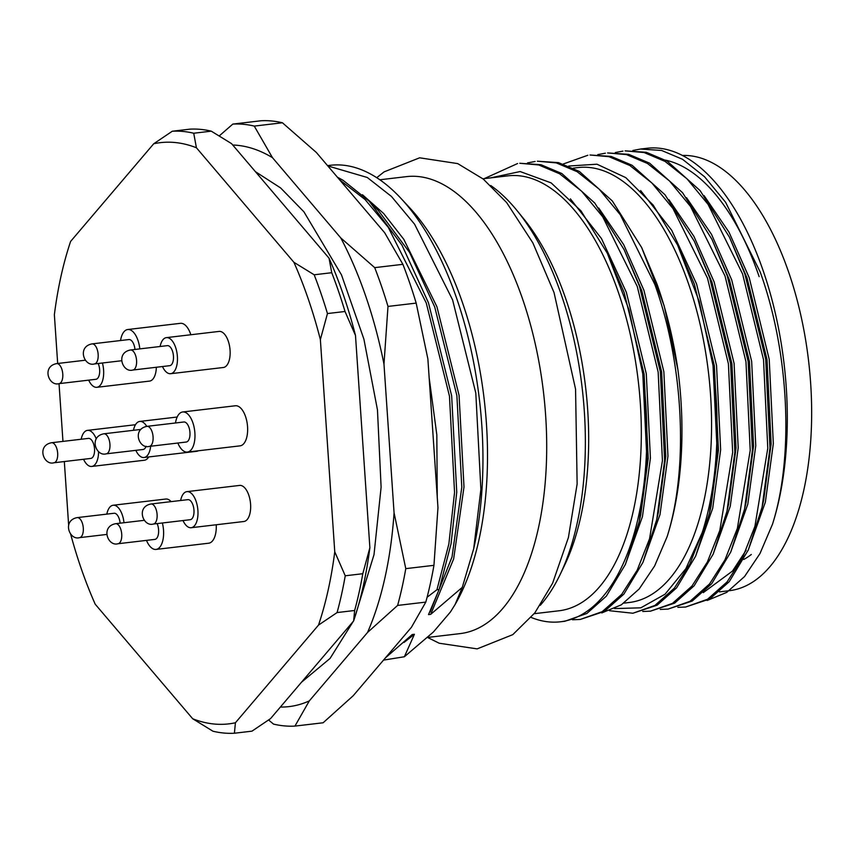<?xml version="1.0" encoding="UTF-8"?>
<svg xmlns="http://www.w3.org/2000/svg" width="854" height="854" viewBox="0 0 854 854"><rect width="100%" height="100%" fill="white"/><g stroke="black" fill="none" stroke-linecap="round" stroke-linejoin="round"><path stroke-width="1.28" d="M383.98 364.103A282.525 136.181 -96.7 0 0 365.95 296.829A282.525 136.181 -96.7 0 0 340.789 237.935L374.714 267.644A302.711 145.917 -96.7 0 1 381.663 286.666A302.711 145.917 -96.7 0 1 387.994 306.426L383.98 364.103L394.068 512.816L405.778 568.647L433.949 565.327L437.963 507.65L427.875 358.926L416.176 303.106L387.994 306.426M374.714 267.644L402.896 264.324L384.684 232.758L316.364 152.482L282.428 122.773L254.257 126.093L272.469 157.659L340.789 237.935M353.204 695.732L411.436 627.295L425.804 602.102L397.622 605.422L367.54 632.462L309.308 700.899L294.94 726.092L323.122 722.772L353.204 695.732M219.243 135.925L232.822 124.086L261.004 120.766A302.711 145.917 83.3 0 1 282.428 122.773M402.896 264.324A302.711 145.917 83.3 0 1 416.176 303.106M433.949 565.327A302.711 145.917 83.3 0 1 425.804 602.102M294.94 726.092A302.711 145.917 -96.7 0 1 273.515 724.096L268.572 719.986M280.379 707.048A282.525 136.181 -96.7 0 0 309.308 700.899M367.54 632.462A282.525 136.181 -96.7 0 0 394.068 512.816M272.469 157.659A282.525 136.181 -96.7 0 0 232.726 145.02M254.257 126.093A302.711 145.917 -96.7 0 0 232.822 124.086M397.622 605.422A302.711 145.917 -96.7 0 0 405.778 568.647M102.416 362.993A18.158 8.753 83.3 0 1 96.854 387.31A18.158 8.753 83.3 0 1 88.677 380.147M156.346 367.263A18.158 8.753 83.3 0 1 149.525 381.097L96.854 387.31M98.562 451.585A18.158 8.753 83.3 0 1 91.741 466.444A18.158 8.753 83.3 0 1 83.564 459.281M148.692 456.965A18.158 8.753 83.3 0 1 144.411 460.231L91.741 466.444M106.835 514.119A18.158 8.753 83.3 0 1 113.123 505.248A18.158 8.753 83.3 0 1 122.314 514.973A18.158 8.753 83.3 0 1 123.99 522.712M150.656 446.226A18.158 8.753 83.3 0 1 144.006 457.509A18.158 8.753 83.3 0 1 135.839 450.346M198.309 450.773A18.158 8.753 83.3 0 1 196.687 451.307L144.006 457.509M180.632 500.508A18.158 8.753 83.3 0 1 186.919 491.637A18.158 8.753 83.3 0 1 196.11 501.373A18.158 8.753 83.3 0 1 191.168 527.719A18.158 8.753 83.3 0 1 183.002 520.545M186.919 491.637L239.6 485.424A18.158 8.753 83.3 0 1 248.792 495.16A18.158 8.753 83.3 0 1 243.849 521.506L191.168 527.719M160.114 346.5A18.158 8.753 83.3 0 1 166.402 337.629A18.158 8.753 83.3 0 1 175.593 347.364A18.158 8.753 83.3 0 1 170.651 373.7A18.158 8.753 83.3 0 1 162.473 366.537M166.402 337.629L219.072 331.416A18.158 8.753 83.3 0 1 228.274 341.152A18.158 8.753 83.3 0 1 223.332 367.498L170.651 373.7M175.486 422.986A20.176 9.725 83.3 0 1 182.671 411.98A20.176 9.725 83.3 0 1 192.887 422.794A20.176 9.725 83.3 0 1 187.389 452.065A20.176 9.725 83.3 0 1 177.845 443.023M182.671 411.98L235.352 405.767A20.176 9.725 83.3 0 1 245.557 416.581A20.176 9.725 83.3 0 1 240.07 445.852L187.389 452.065M162.367 522.979A20.176 9.725 83.3 0 1 156.036 549.421A20.176 9.725 83.3 0 1 146.482 540.379M216.243 524.762A20.176 9.725 83.3 0 1 208.707 543.208L156.036 549.421M120.553 340.543A20.176 9.725 83.3 0 1 127.737 329.527A20.176 9.725 83.3 0 1 137.953 340.34A20.176 9.725 83.3 0 1 139.81 348.891M127.737 329.527L180.418 323.324A20.176 9.725 83.3 0 1 190.634 334.138A20.176 9.725 83.3 0 1 190.837 334.747M308.422 299.455A292.612 141.049 -96.7 0 0 293.915 262.317L314.176 274.785A302.711 145.917 83.3 0 1 321.125 293.808A302.711 145.917 83.3 0 1 327.456 313.557L345.016 311.486L355.488 335.462L369.878 547.681L362.79 573.717L345.24 575.788L334.757 551.812L320.367 339.593A292.612 141.049 -96.7 0 0 308.422 299.455M98.199 363.494A10.088 4.868 83.3 0 1 98.648 364.658A10.088 4.868 83.3 0 1 95.904 379.293L59.033 383.638L62.961 441.39M51.55 442.735L88.432 438.39A10.088 4.868 83.3 0 1 93.534 443.792A10.088 4.868 83.3 0 1 90.791 458.427L53.919 462.772C43.746 465.804 36.295 445.596 51.55 442.735A10.088 4.868 83.3 0 1 56.663 448.136A10.088 4.868 83.3 0 1 53.919 462.772M77.191 517.609A10.088 4.868 83.3 0 1 82.294 523.011A10.088 4.868 83.3 0 1 79.55 537.646C69.377 540.678 61.936 520.47 77.191 517.609L114.062 513.265A10.088 4.868 83.3 0 1 119.176 518.666A10.088 4.868 83.3 0 1 120.126 523.171M146.109 446.247A10.088 4.868 83.3 0 1 143.066 449.492L106.195 453.837C96.022 456.869 88.57 436.661 103.825 433.8A10.088 4.868 83.3 0 1 108.938 439.212A10.088 4.868 83.3 0 1 106.195 453.837M150.987 503.999L187.859 499.654A10.088 4.868 83.3 0 1 192.972 505.066A10.088 4.868 83.3 0 1 190.228 519.702L153.346 524.046C143.173 527.078 135.733 506.86 150.987 503.999A10.088 4.868 83.3 0 1 156.101 509.411A10.088 4.868 83.3 0 1 153.346 524.046M130.47 349.991L167.341 345.646A10.088 4.868 83.3 0 1 172.455 351.047A10.088 4.868 83.3 0 1 169.7 365.683L132.829 370.038C122.656 373.07 115.215 352.851 130.47 349.991A10.088 4.868 83.3 0 1 135.572 355.403A10.088 4.868 83.3 0 1 132.829 370.038M146.973 426.349L183.845 421.993A10.088 4.868 83.3 0 1 188.958 427.406A10.088 4.868 83.3 0 1 186.215 442.041L149.333 446.386C139.159 449.417 131.719 429.21 146.973 426.349A10.088 4.868 83.3 0 1 152.076 431.75A10.088 4.868 83.3 0 1 149.333 446.386M157.147 523.598A10.088 4.868 83.3 0 1 157.595 524.762A10.088 4.868 83.3 0 1 154.852 539.397L117.98 543.742C107.807 546.774 100.356 526.566 115.61 523.705A10.088 4.868 83.3 0 1 120.724 529.106A10.088 4.868 83.3 0 1 117.98 543.742M92.04 343.895A10.088 4.868 83.3 0 1 97.153 349.307A10.088 4.868 83.3 0 1 94.41 363.943C84.236 366.974 76.785 346.756 92.04 343.895L128.922 339.55A10.088 4.868 83.3 0 1 134.025 344.963A10.088 4.868 83.3 0 1 134.975 349.457M427.737 637.426L460.306 633.583A230.057 110.892 -96.7 0 0 522.894 299.914A230.057 110.892 -96.7 0 0 406.44 176.639L379.816 179.778M540.24 605.337A230.057 110.892 -96.7 0 0 560.096 574.593A230.057 110.892 -96.7 0 0 561.516 295.356A230.057 110.892 -96.7 0 0 517.214 210.81A230.057 110.892 -96.7 0 0 490.751 185.521M560.096 574.593L564.622 565.156A218.955 105.544 -96.7 0 0 565.978 299.402A218.955 105.544 -96.7 0 0 523.812 218.934L517.214 210.81M534.209 613.695L559.103 610.77A218.955 105.544 -96.7 0 0 618.659 293.189A218.955 105.544 -96.7 0 0 507.831 175.86L482.937 178.796M677.916 369.75C673.39 339.017 666.419 310.472 657.004 284.104L641.664 247.543L612.329 200.968L579.386 171.473L558.473 162.623L537.337 161.203L556.274 162.89L577.187 171.729L599.198 189.172L620.271 214.728L654.804 284.361C683.659 364.007 688.868 468.398 667.123 536.675A230.057 110.892 83.3 0 0 677.916 369.75L664.113 305.625L641.664 247.543M580.229 619.449L604.44 611.389L623.9 594.085L642.934 562.402L656.758 519.542L664.615 460.434L660.356 371.821L639.443 286.175L624.103 249.614L594.768 203.038L561.825 173.533L540.913 164.694L519.776 163.274L538.714 164.95L559.637 173.8L581.638 191.232L602.71 216.799L637.244 286.432L658.156 372.077L662.426 460.69L649.563 538.746L637.159 570.248L621.701 594.341L602.251 611.645L580.229 619.449L572.479 619.769M527.526 162.9L535.148 161.47M484.207 178.646L517.588 163.53M623.847 603.137L629.334 602.486A218.955 105.544 -96.7 0 0 688.9 284.905A218.955 105.544 -96.7 0 0 578.073 167.576L573.312 168.142M772.486 524.249A230.057 110.892 -96.7 0 0 763.455 271.551A230.057 110.892 -96.7 0 0 647.012 148.276L640.5 149.044L661.636 150.464L682.549 159.303L704.55 176.746L725.622 202.302L760.167 271.935C789.021 351.592 794.231 455.972 772.486 524.249L759.964 553.584L744.549 576.546L726.733 592.377L707.133 600.501M685.591 607.034L709.802 598.964L729.252 581.659L748.296 549.987L762.11 507.127L769.977 448.008L765.707 359.406L744.795 273.75L729.465 237.198L700.12 190.623L667.187 161.118L646.264 152.279L625.139 150.859L644.076 152.535L664.988 161.374L686.99 178.817L708.062 204.373L742.606 274.006L763.519 359.662L767.778 448.265L754.925 526.32L742.51 557.833L727.064 581.926L707.603 599.22L685.591 607.034L677.841 607.354M668.031 609.105L692.242 601.035L711.692 583.73L730.736 552.058L744.549 509.187L752.417 450.079L748.147 361.477L727.234 275.821L711.905 239.269L682.559 192.694L649.627 163.189L628.704 154.35L607.578 152.93L626.516 154.606L647.428 163.445L669.429 180.888L690.502 206.444L725.046 276.077L745.958 361.733L750.218 450.336L737.365 528.391L724.95 559.904L709.503 583.997L690.043 601.291L668.031 609.105L660.281 609.414M650.47 611.165L674.681 603.105L694.131 585.801L713.175 554.129L726.989 511.258L734.856 452.15L730.586 363.537L709.685 277.892L694.345 241.34L664.999 194.765L632.067 165.26L611.144 156.421L590.018 155.001L608.955 156.677L629.868 165.516L651.869 182.959L672.941 208.515L707.486 278.148L728.398 363.804L732.668 452.406L719.805 530.462L707.39 561.975L691.943 586.068L672.482 603.362L650.47 611.165L642.72 611.485M632.889 150.475L640.5 149.044M615.328 152.546L622.94 151.115M597.768 154.617L605.39 153.186M563.266 164L587.83 155.257M719.399 591.865L729.423 590.69A218.955 105.544 -96.7 0 0 788.989 273.109A218.955 105.544 -96.7 0 0 682.389 155.46M743.727 559.487A193.228 93.139 -96.7 0 0 751.306 554.492M113.123 505.248L165.793 499.035A18.158 8.753 83.3 0 1 171.099 501.629M293.915 262.317L196.42 147.763A292.612 141.049 -96.7 0 0 153.709 143.771L70.615 241.426A292.612 141.049 -96.7 0 0 54.368 314.71L57.677 363.484M64.328 461.555L68.63 525.007M70.647 534.124A292.612 141.049 -96.7 0 0 95.21 604.205L192.705 718.769A292.612 141.049 -96.7 0 0 235.416 722.762L318.51 625.096A292.612 141.049 -96.7 0 0 334.757 551.812M81.194 439.244A18.158 8.753 83.3 0 1 87.482 430.373A18.158 8.753 83.3 0 1 96.224 438.86M133.47 430.309A18.158 8.753 83.3 0 1 139.757 421.438A18.158 8.753 83.3 0 1 146.76 426.37M153.709 143.771L172.284 131.228L189.844 129.157A302.711 145.917 -96.7 0 1 211.28 131.164L231.541 143.621L329.036 258.175L331.736 272.714L314.176 274.785M196.42 147.763L193.719 133.235A302.711 145.917 -96.7 0 0 172.284 131.228M211.28 131.164L193.719 133.235M320.367 339.593L327.456 313.557M318.51 625.096L337.084 612.564A302.711 145.917 -96.7 0 0 345.24 575.788M235.416 722.762L234.402 733.234L251.962 731.163L270.537 718.62L353.631 620.954L354.645 610.493L337.084 612.564M192.705 718.769L212.966 731.227A302.711 145.917 -96.7 0 0 234.402 733.234M103.825 433.8L140.707 429.455A10.088 4.868 83.3 0 1 140.814 429.445M369.878 547.681A292.612 141.049 83.3 0 1 353.631 620.954M329.036 258.175A292.612 141.049 83.3 0 1 355.488 335.462M354.645 610.493A302.711 145.917 -96.7 0 0 362.79 573.717M331.736 272.714A302.711 145.917 83.3 0 1 345.016 311.486M385.314 657.986L412.215 634.543L414.414 634.276L404.369 656.758L433.352 632.045L450.4 612.019L455.075 604.568L462.281 587.36L430.704 614.336L428.516 614.602L439.148 589.463L436.949 589.719L427.085 597.256M435.882 476.938L430.608 399.181M404.369 656.758L383.51 660.11M414.414 634.276L404.006 642.443M436.949 589.719L448.862 543.977L454.552 492.438L449.46 396.107L426.263 302.999L388.239 227.313L365.085 199.537L339.646 179.842M429.146 377.628L436.821 434.835L437.259 497.241M430.128 612.019L452.033 556.904L461.8 487.239L456.879 395.583L434.718 306.981L409.568 252.41L378.343 210.5L369.227 201.224L402.042 245.301L428.452 302.743L451.659 395.85L456.751 492.182L451.061 543.72L439.148 589.463M337.383 177.184L343.127 180.333L369.227 201.224M462.281 587.36L473.714 548.663L480.887 489.331L475.795 393L452.599 299.893L414.585 224.207L391.431 196.431L367.273 177.483L327.829 165.943M362.448 194.723L383.649 213.5L403.782 239.301L436.917 306.725L459.068 395.317L464 486.983L453.634 558.975L430.704 614.336M327.541 165.623L330.327 165.292A250.233 120.617 83.3 0 1 401.07 198.512A250.233 120.617 83.3 0 1 473.714 548.663M455.075 604.568L456.153 602.657A238.127 114.788 -96.7 0 0 409.6 207.682L401.07 198.512M531.167 617.442A230.057 110.892 -96.7 0 0 560.395 621.787A230.057 110.892 -96.7 0 0 642.795 373.892L628.992 309.767L607.301 253.222L580.966 210.842L551.14 182.884L520.129 171.547L490.313 177.931M642.945 562.38L660.014 514.546L667.967 456.047L663.857 371.725L643.905 290.211L623.687 244.639L598.707 208.013M625.384 564.451L642.454 516.617L650.406 458.118L646.297 373.796L626.345 292.281L601.462 238.554L570.397 198.865M607.301 253.222L624.146 292.538L644.097 374.052L648.218 458.384L640.724 514.834L639.198 521.613L647.054 462.505L642.795 373.892M624.103 249.614L641.706 290.467L661.658 371.981L665.778 456.314L658.285 512.763L656.758 519.542M560.395 621.787L564.868 621.264L586.879 613.46L606.34 596.156L625.374 564.473L639.198 521.613M601.782 612.926L621.37 604.803L639.187 588.961L654.602 566.01L667.123 536.675M614.602 608.582L640.831 607.824L665.052 594.213L685.837 568.711L702.244 532.533A230.057 110.892 -96.7 0 0 713.026 365.608L699.234 301.483L677.542 244.938L653.225 205.141L625.779 177.632L596.957 164.203L568.721 166.039M748.307 549.955L765.365 502.12L773.329 443.632L769.219 359.299L749.257 277.796L729.038 232.224L704.07 195.587M730.746 552.026L747.805 504.191L755.769 445.703L751.659 361.37L731.697 279.866L711.478 234.295L686.509 197.658M713.186 554.097L730.255 506.262L738.208 447.774L734.098 363.441L714.136 281.927L693.918 236.366L668.949 199.729M695.626 556.167L712.695 508.333L720.648 449.844L716.538 365.512L696.586 283.998L671.703 230.281L640.639 190.581M678.695 247.308L694.387 284.265L714.339 365.768L718.46 450.101L710.966 506.55L709.428 513.329L717.296 454.221L713.026 365.608M694.345 241.34L711.948 282.194L731.899 363.708L736.02 448.03L728.526 504.479L726.989 511.258M711.905 239.269L729.508 280.123L749.46 361.637L753.57 445.959L746.086 502.408L744.549 509.187M729.465 237.198L747.069 278.052L767.02 359.566L771.13 443.888L763.647 500.337L762.11 507.127M746.108 550.222L732.486 571.08L703.301 592.623M702.244 532.533L689.829 564.035L674.382 588.128L654.922 605.433L632.91 613.236L657.121 605.176L676.581 587.872L695.615 556.2L709.428 513.329M632.91 613.236L609.532 610.717M665.533 160.157A218.955 105.544 83.3 0 1 759.142 276.632M61.776 369.003A10.088 4.868 83.3 0 1 59.033 383.638C48.859 386.67 41.419 366.462 56.663 363.601A10.088 4.868 83.3 0 1 61.776 369.003M79.55 537.646L106.729 534.444M94.41 363.943L121.588 360.74M255.399 171.665L280.614 187.933L303.917 211.813L341.461 274.817L363.889 339.091L377.457 409.845L381.108 487.207L374.009 554.641L354.047 619.726M353.289 621.36L330.06 658.434L301.494 682.239M376.731 177.707L384.065 171.889L419.624 157.809L457.691 163.594L483.268 179.062L506.646 202.579L532.864 242.899L554.043 292.591L575.564 389.157L577.133 483.994L568.412 537.518L552.602 583.239L534.85 612.862L512.795 634.639L477.14 648.88L439.202 643.233L427.651 637.511M87.482 430.373L135.476 424.716M139.757 421.438L177.173 417.03M56.663 363.601L85.336 360.217M115.61 523.705L144.283 520.321M679.848 249.646L677.542 244.938"/></g></svg>
